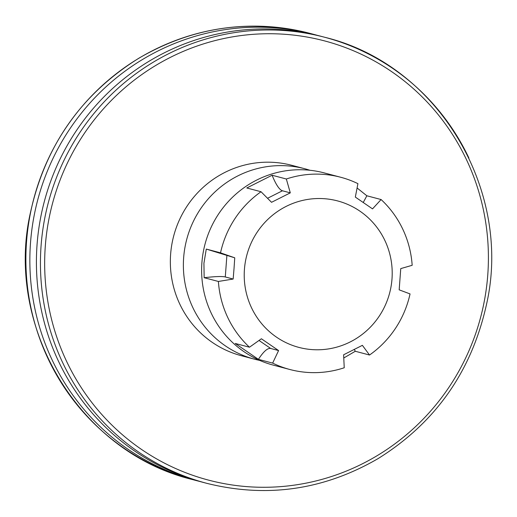 <?xml version="1.0" encoding="UTF-8"?>
<svg xmlns="http://www.w3.org/2000/svg" width="517" height="517" viewBox="0 0 517 517"><rect width="100%" height="100%" fill="white"/><g stroke="black" fill="none" stroke-linecap="round" stroke-linejoin="round"><path stroke-width="0.78" d="M309.903 170.267A98.482 96.033 104.8 0 0 304.7 168.729L291.672 165.291A98.482 96.033 104.8 0 0 192.576 198.586A98.482 96.033 104.8 0 0 179.826 304.17A98.482 96.033 104.8 0 0 241.4 355.728L254.429 359.166A98.482 96.033 104.8 0 0 259.708 360.401M304.7 168.729A98.482 96.033 104.8 0 0 205.604 202.024A98.482 96.033 104.8 0 0 192.854 307.615A98.482 96.033 104.8 0 0 254.429 359.166M317.354 35.356A230.698 224.966 104.8 0 0 314.077 34.465A230.698 224.966 104.8 0 0 81.938 112.454A230.698 224.966 104.8 0 0 52.062 359.8A230.698 224.966 104.8 0 0 196.311 480.571A230.698 224.966 104.8 0 0 199.594 481.411M206.89 483.363C266.895 498.239 323.959 489.987 378.082 458.605C435.269 422.912 471.349 371.801 486.31 305.263C512.954 191.684 439.017 64.935 324.663 37.256L320.637 36.196A230.698 224.966 104.8 0 0 44.242 201.824A230.698 224.966 104.8 0 0 202.871 482.303L206.89 483.363A230.698 224.966 -75.2 0 1 62.647 362.591A230.698 224.966 -75.2 0 1 92.517 115.246A230.698 224.966 -75.2 0 1 324.663 37.256A230.698 224.966 -75.2 0 1 468.906 158.028M340.664 177.247L324.12 172.878A99.426 96.957 104.8 0 0 201.901 262.714A99.426 96.957 104.8 0 0 273.357 365.144L289.908 369.513A99.426 96.957 104.8 0 0 344.238 367.761L343.611 354.785L362.378 345.337L369.532 355.024A99.426 96.957 104.8 0 0 410.046 293.921L399.176 289.837L400.753 268.601L412.172 265.299A99.426 96.957 104.8 0 0 381.094 199.543L372.524 208.874L355.334 197.087L357.919 183.651A99.426 96.957 104.8 0 0 340.664 177.247A99.426 96.957 104.8 0 0 286.328 178.998L290.302 192.86L271.535 202.309L261.033 191.736A99.426 96.957 104.8 0 0 220.526 252.839L234.744 257.809L234.033 268.446L233.161 279.044L218.394 281.461A99.426 96.957 104.8 0 0 249.478 347.217L261.395 338.771L278.585 350.558L272.646 363.102A99.426 96.957 104.8 0 0 289.908 369.513M218.394 281.461L204.15 277.707L203.931 263.25L206.283 249.078L220.526 252.839M261.033 191.736L246.79 187.975L272.091 175.237L286.328 178.998M357.092 187.975L366.85 195.781L381.094 199.543M391.996 278.947A75.753 73.873 104.8 0 0 323.823 198.67A75.753 73.873 104.8 0 0 244.431 269.357A75.753 73.873 104.8 0 0 312.604 349.634A75.753 73.873 104.8 0 0 391.996 278.947M369.532 355.024L355.295 351.263L343.766 357.997M272.646 363.102L258.403 359.347L235.235 343.456L249.478 347.217M234.744 257.809L206.283 249.078M204.15 277.707C215.098 276.453 222.148 276.207 225.289 276.963L233.161 279.044M258.403 359.347C263.56 351.45 267.664 347.831 270.708 348.477L278.585 350.558M355.295 351.263L354.3 349.466M363.257 202.483L366.85 195.781M290.302 192.86L282.431 190.779C279.406 189.842 275.955 184.659 272.091 175.237M66.531 361.215A227.144 221.502 104.8 0 0 449.719 386.128A227.144 221.502 104.8 0 0 283.361 34.187A227.144 221.502 104.8 0 0 66.531 361.215M314.077 34.465L310.11 33.411A230.698 224.966 104.8 0 0 33.715 199.045A230.698 224.966 104.8 0 0 192.337 479.524L196.311 480.571M225.289 276.963L226.866 255.728M270.708 348.477L259.017 340.457M267.535 198.282L282.431 190.779M310.11 33.411C250.105 18.541 193.041 26.794 138.918 58.175C81.731 93.861 45.651 144.98 30.69 211.511C4.046 325.09 77.983 451.845 192.337 479.524"/></g></svg>
